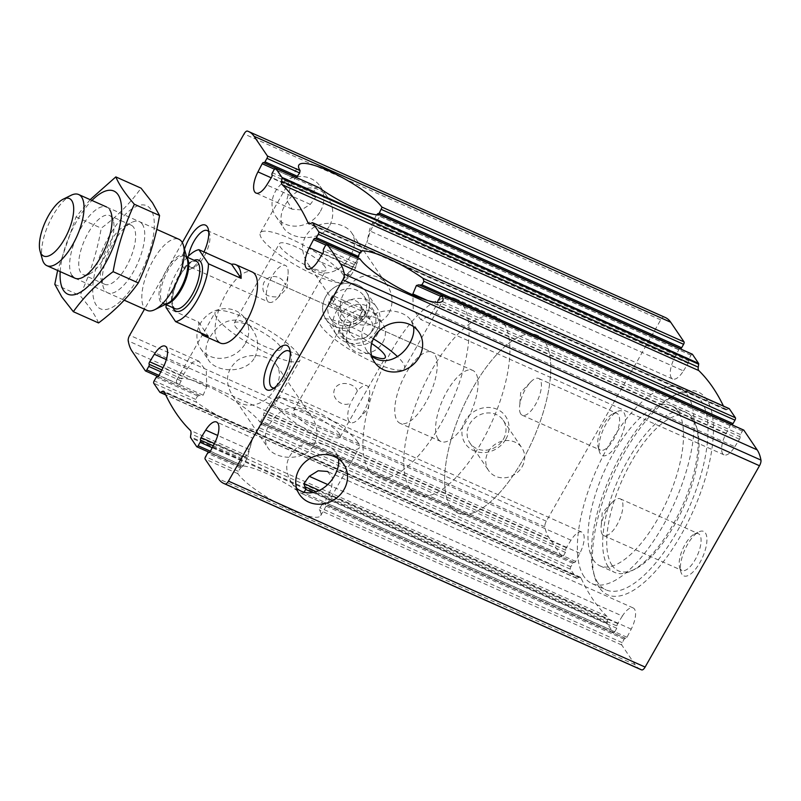<?xml version="1.0" encoding="UTF-8"?>
<svg xmlns="http://www.w3.org/2000/svg" width="801" height="801" viewBox="0 0 801 801"><rect width="100%" height="100%" fill="white"/><g stroke="black" fill="none" stroke-linecap="round" stroke-linejoin="round"><path stroke-width="0.6" stroke-dasharray="4 3" d="M389.136 312.79C393.571 303.359 392.951 294.227 387.253 285.396C378.703 271.929 360.72 272.71 350.678 284.185C340.325 295.509 337.732 305.932 342.898 315.444C350.688 327.999 380.105 329.501 389.136 312.79M350.488 255.729C341.867 273.061 318.578 280.46 307.424 263.068C299.584 249.702 301.296 238.077 312.56 228.195C324.775 219.704 345.441 222.958 351.789 233.021C355.834 239.429 355.394 246.998 350.488 255.729M371.694 356.034L366.698 350.588C358.858 337.221 360.57 325.596 371.844 315.704C384.049 307.224 404.715 310.478 411.063 320.54L413.546 326.668M314.022 445.006C318.468 435.574 317.837 426.442 312.15 417.611C303.589 404.145 285.607 404.926 275.564 416.4C265.211 427.724 262.628 438.147 267.784 447.659C275.584 460.215 305.001 461.716 314.022 445.006M275.374 387.944C266.763 405.286 243.474 412.675 232.32 395.283C224.47 381.917 226.182 370.292 237.456 360.41C249.662 351.919 270.327 355.173 276.675 365.246C280.72 371.644 280.29 379.213 275.374 387.944M296.58 488.25L291.594 482.803C283.754 469.436 285.466 457.812 296.73 447.929C308.936 439.439 329.611 442.693 335.949 452.765L338.443 458.883M640.54 669.446A73.051 28.896 -65.9 0 1 635.103 664.72L621.766 645.025A1.952 0.771 -65.9 0 1 622.207 642.642L624.179 639.168A1.752 0.691 -65.9 0 1 625.341 638.227A1.752 0.691 -65.9 0 1 625.471 638.337A1.952 0.771 -65.9 0 0 625.621 638.467A1.952 0.771 -65.9 0 0 626.993 637.266L631.218 629.115A17.532 6.939 -65.9 0 0 633.16 607.939A17.532 6.939 -65.9 0 0 622.367 616.049L327.669 484.525M327.389 471.439L332.575 477.807L331.574 488.099L324.655 502.337L323.334 503.559L625.621 638.467M241.662 467.103L243.083 465.932L247.279 457.772L252.715 438.117L249.241 449.521L245.256 457.331L243.224 459.193L213.206 445.797M731.083 424.42A1.952 0.771 -65.9 0 0 730.192 425.531L725.966 433.681A17.532 6.939 -65.9 0 0 724.024 454.858A17.532 6.939 -65.9 0 0 734.817 446.748L432.52 311.829L429.006 316.585L420.605 319.379L413.266 309.556L412.855 293.937M315.073 238.508L357.767 257.562L357.747 259.314L352.84 267.154L341.426 281.962L341.256 283.965L350.878 275.404L355.574 267.904L356.055 265.351L323.374 250.763M665.271 317.496A73.051 28.896 -65.9 0 0 664.059 317.036A5.217 2.063 -65.9 0 0 660.695 319.879L546.322 521.201A5.217 2.063 -65.9 0 0 544.86 526.858A73.051 28.896 -65.9 0 0 548.655 537.081L561.992 556.775A1.952 0.771 -65.9 0 0 562.142 556.905A1.952 0.771 -65.9 0 0 563.423 555.854L565.396 552.38A1.752 0.691 -65.9 0 0 565.796 550.237A1.952 0.771 -65.9 0 1 566.327 547.704L570.993 540.194A17.532 6.939 -65.9 0 1 581.786 532.084A17.532 6.939 -65.9 0 1 579.844 553.271L575.619 561.411A1.952 0.771 -65.9 0 1 574.247 562.622A1.952 0.771 -65.9 0 1 574.097 562.492A1.752 0.691 -65.9 0 0 573.967 562.372A1.752 0.691 -65.9 0 0 572.805 563.323L570.833 566.788A1.952 0.771 -65.9 0 0 570.392 569.171L576.51 578.212A1.952 0.771 -65.9 0 0 576.65 578.332A1.952 0.771 -65.9 0 0 577.05 578.292L578.833 577.371A7.309 2.894 -65.9 0 1 580.304 577.211A7.309 2.894 -65.9 0 1 581.005 577.972A535.729 211.905 -65.9 0 0 606.998 616.349A7.309 2.894 -65.9 0 1 607.558 619.794L607.148 622.737A1.952 0.771 -65.9 0 0 607.248 623.589L613.366 632.63A1.952 0.771 -65.9 0 0 613.506 632.75A1.952 0.771 -65.9 0 0 614.798 631.699L303.729 492.875L300.936 493.186A48.701 10.673 29.6 0 0 239.559 465.802L209.461 452.425M613.506 632.75L300.936 493.186L613.366 632.63M196.726 446.678L239.559 465.802L239.629 464.27L243.224 459.193M303.729 492.875L304.12 492.174M614.798 631.699L616.77 628.234A1.752 0.691 -65.9 0 0 617.17 626.082L316.225 491.774M622.367 616.049L617.701 623.558A1.952 0.771 -65.9 0 0 617.17 626.082M241.371 466.873L238.247 471.288L237.807 473.661A48.701 10.673 29.6 0 0 282.443 505.801A48.701 10.673 29.6 0 0 320.74 515.584A48.701 10.673 29.6 0 0 319.489 510.117L319.929 507.734L322.903 503.318M621.766 645.025L319.489 510.117L319.379 509.516M743.478 430.017A1.952 0.771 -65.9 0 0 742.387 431.088L740.414 434.563A1.752 0.691 -65.9 0 0 740.014 436.705L437.736 301.807L437.146 304.31L432.52 311.829M359.859 258.813L358.427 259.734L325.737 245.146M356.055 265.351L358.427 259.734M734.817 446.748L739.483 439.238A1.952 0.771 -65.9 0 0 740.014 436.705M419.424 285.076L731.713 424.45A1.952 0.771 -65.9 0 0 731.563 424.33A1.952 0.771 -65.9 0 0 731.293 424.32M349.006 421.236A20.135 7.96 114.1 0 1 350.548 403.023C342.728 408.009 329.932 398.037 334.938 388.345C340.385 379.394 356.195 384.3 357.296 391.158A20.135 7.96 114.1 0 1 366.918 385.772A20.135 7.96 114.1 0 1 368.41 387.073A20.135 7.96 114.1 0 1 369.601 394.332A20.135 7.96 114.1 0 1 358.668 418.823A20.135 7.96 114.1 0 1 350.508 422.538A20.135 7.96 114.1 0 1 349.006 421.236M290.222 352.15A20.135 7.96 114.1 0 1 291.083 354.082A20.135 7.96 114.1 0 1 287.819 372.525A20.135 7.96 114.1 0 1 276.275 387.263A20.135 7.96 114.1 0 1 274.262 387.914M357.296 391.158L350.548 403.023M565.796 550.237L263.519 415.329L263.99 412.775L272.3 400.57L278.317 396.715L278.147 398.718L266.733 413.526L261.827 421.376L261.737 424.49L257.962 429.736A48.701 10.673 29.6 0 1 196.585 402.342L153.742 383.228M157.877 376.68L200.15 395.604L203.164 395.193L206.718 386.743L206.298 371.103L198.968 361.301L192.901 362.032L187.054 368.85L182.428 376.37L181.837 378.873L161.832 369.952M679.709 348.575A1.952 0.771 -65.9 0 0 678.817 349.677L674.592 357.827A17.532 6.939 -65.9 0 0 672.65 379.003A17.532 6.939 -65.9 0 0 683.443 370.903L370.332 231.159L366.848 242.563L369.732 229.066L376.49 214.748M263.549 162.533L296.38 177.241L294.918 178.353L290.653 186.483L286.648 200.29L292.185 209.241L301.406 209.912L310.317 204.375L315.654 197.166L314.693 193.972L272 174.918M692.104 354.172A1.952 0.771 -65.9 0 0 691.013 355.243L689.04 358.718A1.752 0.691 -65.9 0 0 688.64 360.861L376.35 221.487L379.944 216.42L380.014 214.888M318.638 187.494L315.844 187.804L274.363 169.301M314.693 193.972L313.872 191.279L315.844 187.804M683.443 370.903L688.109 363.394A1.952 0.771 -65.9 0 0 688.64 360.861M376.35 221.487L374.317 223.349L370.332 231.159M378.062 213.697L680.339 348.605A1.952 0.771 -65.9 0 0 680.189 348.475A1.952 0.771 -65.9 0 0 679.919 348.475M157.597 376.67L200.64 395.884L197.637 395.884L195.664 399.359L196.585 402.342M573.967 562.372L261.607 423.088L574.247 562.622M563.423 555.854L261.146 420.946L263.629 415.799M261.146 420.946L259.714 421.867A48.701 10.673 29.6 0 0 215.079 389.737A48.701 10.673 29.6 0 0 176.771 379.954A48.701 10.673 29.6 0 0 178.032 385.421L179.464 384.49L181.837 378.873M260.105 421.997L561.992 556.775M145.351 370.833L158.087 376.58M267.504 300.896A20.135 7.96 114.1 0 1 270.968 278.388A20.135 7.96 114.1 0 1 285.406 265.431A20.135 7.96 114.1 0 1 286.908 266.733A20.135 7.96 114.1 0 1 288.09 273.992A20.135 7.96 114.1 0 1 285.356 284.956C282.162 275.043 268.605 273.261 263.689 282.993C260.836 292.976 265.812 297.592 278.618 296.821A20.135 7.96 114.1 0 1 277.166 298.483A20.135 7.96 114.1 0 1 268.996 302.207A20.135 7.96 114.1 0 1 267.504 300.896M208.721 231.809A20.135 7.96 114.1 0 1 209.582 233.742A20.135 7.96 114.1 0 1 206.318 252.185A20.135 7.96 114.1 0 1 194.773 266.923A20.135 7.96 114.1 0 1 190.838 267.324A20.135 7.96 114.1 0 1 189.346 266.022A20.135 7.96 114.1 0 1 188.505 256.07M278.618 296.821L285.356 284.956M329.852 225.271C334.297 215.839 333.677 206.708 327.979 197.877C319.419 184.41 301.446 185.191 291.394 196.666C281.051 207.99 278.458 218.413 283.624 227.925C291.414 240.48 320.831 241.982 329.852 225.271M320.41 211.324A26.783 23.89 145.9 0 0 320.12 186.283A26.783 23.89 145.9 0 0 284.545 181.517A26.783 23.89 145.9 0 0 275.764 216.32A26.783 23.89 145.9 0 0 320.41 211.324M254.748 357.486C259.184 348.055 258.563 338.923 252.866 330.092C244.315 316.625 226.333 317.406 216.29 328.881C205.937 340.205 203.344 350.628 208.51 360.14C216.3 372.695 245.717 374.197 254.748 357.486M245.296 343.549A26.783 23.89 145.9 0 0 245.016 318.498A26.783 23.89 145.9 0 0 209.431 313.732A26.783 23.89 145.9 0 0 200.65 348.535A26.783 23.89 145.9 0 0 245.296 343.549M681.921 574.297A24.35 9.632 114.1 0 1 680.91 572.024A24.35 9.632 114.1 0 1 684.865 549.716A24.35 9.632 114.1 0 1 698.822 531.884A24.35 9.632 114.1 0 1 703.418 555.283A24.35 9.632 114.1 0 1 681.921 574.297M600.42 453.967A24.35 9.632 114.1 0 1 599.408 451.684A24.35 9.632 114.1 0 1 603.353 429.376A24.35 9.632 114.1 0 1 617.321 411.544A24.35 9.632 114.1 0 1 621.916 434.943A24.35 9.632 114.1 0 1 600.42 453.967M599.388 587.674A111.039 43.925 114.1 0 1 594.793 577.281A111.039 43.925 114.1 0 1 612.795 475.574A111.039 43.925 114.1 0 1 676.475 394.242A111.039 43.925 114.1 0 1 697.421 500.935A111.039 43.925 114.1 0 1 599.388 587.674M728.97 408.59A1.952 0.771 -65.9 0 0 728.76 408.66L726.978 409.571A7.309 2.894 -65.9 0 1 725.506 409.732A7.309 2.894 -65.9 0 1 724.805 408.971A535.729 211.905 -65.9 0 0 723.453 406.067M204.005 251.945A24.35 9.632 114.1 0 1 190.338 269.116A24.35 9.632 114.1 0 1 183.769 268.015A24.35 9.632 114.1 0 1 184.48 249.211M217.482 340.585A38.959 15.409 114.1 0 1 224.2 297.021A38.959 15.409 114.1 0 1 252.135 271.95L431.869 352.16A38.959 15.409 114.1 0 1 430.067 394.022A38.959 15.409 114.1 0 1 400.11 423.318A38.959 15.409 114.1 0 1 397.216 420.795A38.959 15.409 114.1 0 1 403.924 377.231A38.959 15.409 114.1 0 1 431.869 352.16M182.308 242.613L144.47 309.226M505.902 439.128A24.35 21.717 145.9 0 0 485.426 407.569A24.35 21.717 145.9 0 0 465.101 443.353A24.35 21.717 145.9 0 0 505.902 439.128M366.588 314.803A24.35 21.717 145.9 0 0 346.122 283.244A24.35 21.717 145.9 0 0 325.797 319.028A24.35 21.717 145.9 0 0 366.588 314.803A24.35 21.717 145.9 0 0 366.327 292.035A24.35 21.717 145.9 0 0 333.987 287.709A24.35 21.717 145.9 0 0 326.007 319.349A24.35 21.717 145.9 0 0 366.588 314.803M369.051 470.377A97.402 38.528 114.1 0 1 385.832 361.461A97.402 38.528 114.1 0 1 455.689 298.793A97.402 38.528 114.1 0 1 451.173 403.444A97.402 38.528 114.1 0 1 376.29 476.685A97.402 38.528 114.1 0 1 369.051 470.377M450.743 506.833A97.402 38.528 114.1 0 1 467.524 397.927A97.402 38.528 114.1 0 1 537.381 335.249A97.402 38.528 114.1 0 1 532.865 439.899A97.402 38.528 114.1 0 1 457.992 513.151A97.402 38.528 114.1 0 1 450.743 506.833A97.402 38.528 114.1 0 1 467.524 397.927A97.402 38.528 114.1 0 1 537.381 335.249A97.402 38.528 114.1 0 1 532.865 439.899A97.402 38.528 114.1 0 1 457.992 513.151A97.402 38.528 114.1 0 1 450.743 506.833M584.109 576.72A107.144 42.383 114.1 0 1 602.572 456.91A107.144 42.383 114.1 0 1 679.418 387.974A107.144 42.383 114.1 0 1 674.452 503.088A107.144 42.383 114.1 0 1 592.079 583.659A107.144 42.383 114.1 0 1 584.109 576.72M597.997 582.918A107.144 42.383 114.1 0 1 593.561 572.885A107.144 42.383 114.1 0 1 610.933 474.743A107.144 42.383 114.1 0 1 672.379 396.275A107.144 42.383 114.1 0 1 693.306 394.172A107.144 42.383 114.1 0 1 688.339 509.286A107.144 42.383 114.1 0 1 605.967 589.856A107.144 42.383 114.1 0 1 597.997 582.918M593.501 560.189A87.669 34.673 114.1 0 1 608.61 462.167A87.669 34.673 114.1 0 1 671.478 405.767A87.669 34.673 114.1 0 1 667.413 499.944A87.669 34.673 114.1 0 1 600.019 565.866A87.669 34.673 114.1 0 1 593.501 560.189M608.209 566.748A87.669 34.673 114.1 0 1 623.308 468.735A87.669 34.673 114.1 0 1 686.187 412.325A87.669 34.673 114.1 0 1 696.339 426.212A87.669 34.673 114.1 0 1 682.122 506.512A87.669 34.673 114.1 0 1 631.849 570.712A87.669 34.673 114.1 0 1 614.727 572.435A87.669 34.673 114.1 0 1 608.209 566.748M612.064 565.366A84.746 33.522 114.1 0 1 635.694 454.578A84.746 33.522 114.1 0 1 697.26 429.516A84.746 33.522 114.1 0 1 683.513 507.133A84.746 33.522 114.1 0 1 634.923 569.201A84.746 33.522 114.1 0 1 612.064 565.366M364.125 314.803A20.135 17.962 145.9 0 0 363.904 295.98A20.135 17.962 145.9 0 0 337.171 292.405A20.135 17.962 145.9 0 0 330.573 318.558A20.135 17.962 145.9 0 0 364.125 314.803M382.818 342.397A20.135 17.962 145.9 0 0 382.598 323.574A20.135 17.962 145.9 0 0 349.046 327.329A20.135 17.962 145.9 0 0 349.256 346.152A20.135 17.962 145.9 0 0 382.818 342.397M503.428 439.128A20.135 17.962 145.9 0 0 503.218 420.305A20.135 17.962 145.9 0 0 476.475 416.73A20.135 17.962 145.9 0 0 469.877 442.883A20.135 17.962 145.9 0 0 503.428 439.128M522.122 466.723A20.135 17.962 145.9 0 0 521.902 447.899A20.135 17.962 145.9 0 0 488.35 451.654A20.135 17.962 145.9 0 0 488.57 470.477A20.135 17.962 145.9 0 0 522.122 466.723M520.75 413.927A20.135 7.96 114.1 0 1 519.569 406.668A20.135 7.96 114.1 0 1 530.502 382.177A20.135 7.96 114.1 0 1 538.662 378.462A20.135 7.96 114.1 0 1 537.731 400.089A20.135 7.96 114.1 0 1 522.252 415.228A20.135 7.96 114.1 0 1 520.75 413.927M598.908 448.81A20.135 7.96 114.1 0 1 598.077 446.918A20.135 7.96 114.1 0 1 601.341 428.475A20.135 7.96 114.1 0 1 612.885 413.737A20.135 7.96 114.1 0 1 616.82 413.336A20.135 7.96 114.1 0 1 615.889 434.973A20.135 7.96 114.1 0 1 600.41 450.112A20.135 7.96 114.1 0 1 598.908 448.81M602.262 534.267A20.135 7.96 114.1 0 1 601.07 527.008A20.135 7.96 114.1 0 1 612.004 502.517A20.135 7.96 114.1 0 1 620.164 498.793A20.135 7.96 114.1 0 1 619.233 520.43A20.135 7.96 114.1 0 1 603.754 535.569A20.135 7.96 114.1 0 1 602.262 534.267M680.419 569.141A20.135 7.96 114.1 0 1 679.578 567.258A20.135 7.96 114.1 0 1 682.852 548.815A20.135 7.96 114.1 0 1 694.397 534.077A20.135 7.96 114.1 0 1 698.322 533.676A20.135 7.96 114.1 0 1 697.391 555.313A20.135 7.96 114.1 0 1 681.911 570.452A20.135 7.96 114.1 0 1 680.419 569.141M298.463 354.473A48.701 10.673 29.6 0 0 253.997 322.182A48.701 10.673 29.6 0 0 215.269 312.19A48.701 10.673 29.6 0 0 252.345 345.521A48.701 10.673 29.6 0 0 299.964 360.3A48.701 10.673 29.6 0 0 298.463 354.473M280.08 346.272A26.783 5.867 29.6 0 0 255.629 328.51A26.783 5.867 29.6 0 0 234.323 323.013A26.783 5.867 29.6 0 0 254.718 341.346A26.783 5.867 29.6 0 0 280.901 349.476A26.783 5.867 29.6 0 0 280.08 346.272M325.146 266.943A26.783 5.867 29.6 0 0 300.695 249.181A26.783 5.867 29.6 0 0 279.389 243.684A26.783 5.867 29.6 0 0 299.784 262.017A26.783 5.867 29.6 0 0 325.967 270.147A26.783 5.867 29.6 0 0 325.146 266.943M343.529 275.144A48.701 10.673 29.6 0 0 299.063 242.853A48.701 10.673 29.6 0 0 260.335 232.861A48.701 10.673 29.6 0 0 297.411 266.192A48.701 10.673 29.6 0 0 345.031 280.971A48.701 10.673 29.6 0 0 343.529 275.144M357.737 441.992A48.701 10.673 29.6 0 0 313.271 409.701A48.701 10.673 29.6 0 0 274.543 399.709A48.701 10.673 29.6 0 0 311.619 433.041A48.701 10.673 29.6 0 0 359.238 447.819A48.701 10.673 29.6 0 0 357.737 441.992M339.354 433.792A26.783 5.867 29.6 0 0 314.903 416.029A26.783 5.867 29.6 0 0 293.597 410.533A26.783 5.867 29.6 0 0 313.992 428.865A26.783 5.867 29.6 0 0 340.185 436.996A26.783 5.867 29.6 0 0 339.354 433.792M371.654 343.499A26.783 5.867 29.6 0 0 338.663 331.203A26.783 5.867 29.6 0 0 348.024 342.397A26.783 5.867 29.6 0 0 371.594 355.674M373.406 338.803A48.701 10.673 29.6 0 0 319.609 320.38A48.701 10.673 29.6 0 0 356.685 353.712A48.701 10.673 29.6 0 0 404.305 368.49A48.701 10.673 29.6 0 0 402.803 362.663A48.701 10.673 29.6 0 0 397.456 356.585M363.564 309.316L332.525 295.459L334.998 299.103L366.037 312.961L363.564 309.316L359.809 315.924L328.77 302.067L331.244 305.712L362.282 319.569L359.809 315.924M332.525 295.459L328.77 302.067M376.961 330.112A24.35 21.717 145.9 0 0 376.7 307.344A24.35 21.717 145.9 0 0 344.35 303.008A24.35 21.717 145.9 0 0 336.37 334.648A24.35 21.717 145.9 0 0 376.961 330.112M373.416 329.301A19.234 17.161 145.9 0 0 373.206 311.309A19.234 17.161 145.9 0 0 347.664 307.894A19.234 17.161 145.9 0 0 341.356 332.886A19.234 17.161 145.9 0 0 373.416 329.301M377.121 334.768A19.234 17.161 145.9 0 0 376.921 316.785A19.234 17.161 145.9 0 0 351.369 313.361A19.234 17.161 145.9 0 0 345.061 338.362A19.234 17.161 145.9 0 0 377.121 334.768M371.203 332.125A12.175 10.864 145.9 0 0 371.073 320.74A12.175 10.864 145.9 0 0 354.893 318.578A12.175 10.864 145.9 0 0 350.908 334.397A12.175 10.864 145.9 0 0 371.203 332.125M360.09 315.724A12.175 10.864 145.9 0 0 359.949 304.33A12.175 10.864 145.9 0 0 343.779 302.167A12.175 10.864 145.9 0 0 339.794 317.987A12.175 10.864 145.9 0 0 360.09 315.724M334.998 299.103L331.244 305.712M366.037 312.961L362.282 319.569M166.167 304.69A38.959 15.409 114.1 0 1 187.344 257.251M438.057 439.028A38.959 15.409 114.1 0 1 444.775 395.464A38.959 15.409 114.1 0 1 472.72 370.392A38.959 15.409 114.1 0 1 470.908 412.255A38.959 15.409 114.1 0 1 440.961 441.551A38.959 15.409 114.1 0 1 438.057 439.028M166.027 307.514L198.708 322.092A38.959 15.409 -65.9 0 0 200.911 332.936M409.892 488.61A97.402 38.528 114.1 0 1 426.673 379.694A97.402 38.528 114.1 0 1 496.53 317.016A97.402 38.528 114.1 0 1 492.024 421.666A97.402 38.528 114.1 0 1 417.141 494.918A97.402 38.528 114.1 0 1 409.892 488.61M42.403 259.514A38.959 15.409 114.1 0 1 48.721 223.829A38.959 15.409 114.1 0 1 71.069 195.294M147.164 310.428A38.959 15.409 114.1 0 1 144.26 307.904A38.959 15.409 114.1 0 1 150.978 264.34A38.959 15.409 114.1 0 1 178.913 239.269M198.708 322.092L208.27 336.22M72.07 275.684A38.959 15.409 114.1 0 1 80.961 228.045A38.959 15.409 114.1 0 1 109.617 209.572M60.185 271.609A56.491 22.348 114.1 0 1 91.945 200.45M90.153 199.649L76.035 216.921L57.622 270.468M98.543 322.943C95.339 315.234 89.161 306.102 80.01 295.579C89.982 274.403 97.071 251.935 101.246 228.175C117.407 216.13 130.673 202.783 141.036 188.145M150.748 209.281A56.491 22.348 -65.9 0 0 97.502 262.858A56.491 22.348 -65.9 0 0 122.313 299.494A56.491 22.348 -65.9 0 0 150.748 209.281M142.298 224.16A38.959 15.409 -65.9 0 0 131.795 222.398A38.959 15.409 -65.9 0 0 109.447 250.933A38.959 15.409 -65.9 0 0 103.129 286.618A38.959 15.409 -65.9 0 0 131.434 275.093A38.959 15.409 -65.9 0 0 142.298 224.16M133.597 227.284A32.37 12.806 -65.9 0 0 131.184 225.181A32.37 12.806 -65.9 0 0 124.866 225.822A32.37 12.806 -65.9 0 0 106.303 249.532A32.37 12.806 -65.9 0 0 101.056 279.179A32.37 12.806 -65.9 0 0 104.801 284.305A32.37 12.806 -65.9 0 0 128.02 263.479A32.37 12.806 -65.9 0 0 133.597 227.284M111.97 217.632A32.37 12.806 -65.9 0 0 109.567 215.529A32.37 12.806 -65.9 0 0 84.676 239.879A32.37 12.806 -65.9 0 0 83.174 274.653A32.37 12.806 -65.9 0 0 89.502 274.022A32.37 12.806 -65.9 0 0 108.065 250.312A32.37 12.806 -65.9 0 0 113.311 220.665A32.37 12.806 -65.9 0 0 111.97 217.632M76.035 216.921L101.246 228.175M54.798 284.325L80.01 295.579M631.218 629.115L328.921 494.207M249.241 449.521L217.692 435.444M247.279 457.772L214.578 443.173M725.966 433.681L427.654 300.545M350.878 275.404L318.177 260.806M352.84 267.154L322.613 253.667M239.629 464.27L210.393 451.223M616.77 628.234L312.881 492.605M241.602 460.795L212.225 447.689M617.701 623.558L319.449 490.442M245.256 457.331L214.378 443.554M243.083 465.932L210.343 451.323M625.471 638.337L323.193 503.439M626.993 637.266L324.655 502.337M241.512 466.983L209.161 452.545M624.179 639.168L321.902 504.27M240.22 467.814L207.539 453.226M238.247 471.288L205.567 456.7M622.207 642.642L319.929 507.734M237.807 473.661L205.116 459.083M742.387 431.088L440.109 296.19M356.455 263.209L323.764 248.62M740.414 434.563L438.137 299.654M739.483 439.238L437.146 304.31M355.574 267.904L322.833 253.296M730.192 425.531L440.16 296.09M357.747 259.314L325.797 245.056M579.844 553.271L266.733 413.526M570.993 540.194L268.685 405.286M187.054 368.85L166.318 359.589M206.718 386.743L163.204 367.319M674.592 357.827L372.295 222.908M310.317 204.375L266.803 184.951M290.653 186.483L271.239 177.812M691.013 355.243L379.944 216.42M313.872 191.279L272.4 172.766M689.04 358.718L377.972 219.885M688.109 363.394L374.317 223.349M315.654 197.166L271.459 177.442M678.817 349.677L376.62 214.818M294.918 178.353L274.423 169.201M296.38 177.241L263.699 162.663M570.392 569.171L257.962 429.736M570.833 566.788L259.764 427.964M195.664 399.359L154.192 380.845M197.637 395.884L156.165 377.371M572.805 563.323L261.737 424.49M574.097 562.492L261.807 423.118M200.15 395.604L157.787 376.7M575.619 561.411L261.827 421.376M203.164 395.193L158.968 375.469M566.327 547.704L263.99 412.775M182.428 376.37L163.004 367.699M565.396 552.38L263.118 417.481M181.437 381.026L160.861 371.834M179.464 384.49L159.019 375.369M576.51 578.212L159.86 392.26M548.655 537.081L132.015 351.138M635.103 664.72L218.453 478.768M607.248 623.589L190.608 437.646M546.322 521.201L129.682 335.259M660.695 319.879L244.045 133.927M664.059 317.036L247.409 131.084M544.86 526.858L128.22 340.906M577.05 578.292L165.587 394.653M578.833 577.371L164.575 392.5M581.005 577.972L164.365 392.029M606.998 616.349L190.358 430.407M607.558 619.794L190.918 433.852M607.148 622.737L190.508 436.795M724.805 408.971L309.907 223.809M726.978 409.571L310.337 223.629M728.76 408.66L312.12 222.708M172.956 307.724A27.925 11.044 114.1 0 1 177.161 281.151A27.925 11.044 114.1 0 1 194.132 260.285M166.047 304.09A25.972 10.273 114.1 0 1 164.025 303.729L167.82 303.219A26.543 10.503 114.1 0 1 160.661 302.017A26.543 10.503 114.1 0 1 168.06 267.314A26.543 10.503 114.1 0 1 187.344 259.464L185.191 256.29A25.972 10.273 114.1 0 1 186.813 257.552M165.467 304.38L164.025 303.729A25.972 10.273 114.1 0 1 162.092 302.047A25.972 10.273 114.1 0 1 166.568 273.001A25.972 10.273 114.1 0 1 185.191 256.29L186.643 256.941M173.096 306.963A25.972 10.273 114.1 0 1 177.572 277.917A25.972 10.273 114.1 0 1 196.195 261.206L193.111 261.396C192.11 261.657 187.624 263.639 181.026 274.052C173.587 286.858 171.825 298.342 172.385 302.347L173.767 307.514L175.029 308.645A25.972 10.273 114.1 0 1 173.096 306.963M307.424 263.068L342.898 315.444M351.779 233.021L387.253 285.396M366.708 350.588L374.558 362.182M411.063 320.54L418.913 332.145M232.32 395.283L267.784 447.659M276.675 365.246L312.15 417.611M291.594 482.803L299.454 494.407M335.949 452.765L343.809 464.36M633.16 607.939L328.04 471.769M274.543 399.709L252.726 438.127L216.52 421.997M724.024 454.858L420.575 319.429M341.226 284.015L307.384 268.916M241.662 467.113L208.971 452.525M625.341 638.227L323.063 503.318M241.381 466.863L209.251 452.525M731.563 424.33L418.933 284.796M357.967 257.592L314.923 238.378M272.35 387.664L350.508 422.538M288.76 350.888L366.918 385.772M358.668 418.823L368.46 408.51L369.601 394.332M581.786 532.084L278.347 396.665M198.988 361.251L165.146 346.142M672.65 379.003L366.868 242.533L345.031 280.971M292.195 209.211L256.01 193.061M680.189 348.475L377.912 213.567M562.142 556.905L259.854 421.997M190.838 267.324L268.996 302.207M207.249 230.548L285.406 265.431M277.166 298.483L286.948 288.17L288.09 273.992M275.764 216.32L283.624 227.925M320.12 186.283L327.979 197.877M200.65 348.535L208.51 360.14M245.016 318.498L252.866 330.092M576.65 578.332L165.717 394.933M580.304 577.211L163.654 391.268M725.506 409.732L308.866 223.789M440.961 441.551L400.11 423.318M376.29 476.685L417.141 494.918M455.689 298.793L496.53 317.016M592.079 583.659L605.967 589.856M679.418 387.974L693.306 394.172M600.019 565.866L614.727 572.435M671.478 405.767L686.187 412.325M697.26 429.516L696.339 426.212M634.923 569.201L631.849 570.712M593.561 572.885L594.793 577.281M672.379 396.275L676.475 394.242M330.573 318.558L349.256 346.152M363.904 295.98L382.598 323.574M469.877 442.883L488.57 470.477M503.218 420.305L521.902 447.899M530.502 382.177L520.71 392.49L519.569 406.668M522.252 415.228L600.41 450.112M538.662 378.462L616.82 413.336M598.077 446.918L599.408 451.684M612.885 413.737L617.321 411.544M612.004 502.517L602.212 512.83L601.07 527.008M603.754 535.569L681.911 570.452M620.164 498.793L698.322 533.676M679.578 567.258L680.91 572.024M694.397 534.077L698.822 531.884M209.582 233.742L208.25 228.976M194.773 266.923L190.338 269.116M291.083 354.082L289.762 349.316M276.275 387.263L271.849 389.456M278.137 398.718L299.964 360.3M176.771 379.954L215.269 312.19M280.901 349.476L325.967 270.147M234.323 323.013L279.389 243.684M260.335 232.861L298.823 165.096M320.74 515.584L359.238 447.819M340.185 436.996L385.251 357.667M293.597 410.533L338.663 331.203M404.305 368.49L442.803 300.725M319.609 320.38L341.436 281.972M326.007 319.349L336.37 334.648M366.327 292.035L376.7 307.344M341.356 332.886L345.061 338.362M373.206 311.309L376.921 316.785M339.794 317.987L350.908 334.397M359.949 304.33L371.073 320.74M252.135 271.95L472.72 370.392M74.964 278.207L124.215 300.185M106.723 207.048L156.746 229.376M101.056 279.179L103.129 286.618M124.866 225.822L131.795 222.398M131.184 225.181L109.567 215.529M104.801 284.305L83.174 274.653M113.311 220.665L111.239 213.226M89.502 274.022L82.573 277.446"/><path stroke-width="1.2" d="M419.203 357.196A26.783 23.89 145.9 0 0 418.913 332.145A26.783 23.89 145.9 0 0 383.339 327.379A26.783 23.89 145.9 0 0 374.558 362.182A26.783 23.89 145.9 0 0 419.203 357.196M413.546 326.668C414.387 331.744 413.126 337.271 409.762 343.249C402.012 357.677 384.37 366.618 371.694 356.034M344.1 489.411A26.783 23.89 145.9 0 0 343.809 464.36A26.783 23.89 145.9 0 0 308.235 459.604A26.783 23.89 145.9 0 0 299.454 494.407A26.783 23.89 145.9 0 0 344.1 489.411M338.443 458.883C339.274 463.969 338.012 469.496 334.648 475.464C326.898 489.892 309.256 498.833 296.58 488.25M316.225 491.774L304.881 486.718L303.919 483.514L309.256 476.305L318.177 470.768L327.389 471.439M209.161 452.545L208.831 452.395A1.952 0.771 -65.9 0 0 208.971 452.525A1.952 0.771 -65.9 0 0 210.343 451.323L214.578 443.173A17.532 6.939 -65.9 0 0 216.52 421.997A17.532 6.939 -65.9 0 0 205.717 430.097L201.061 437.606A1.952 0.771 -65.9 0 0 200.53 440.139A1.752 0.691 -65.9 0 1 200.13 442.282L198.157 445.756A1.952 0.771 -65.9 0 1 196.866 446.808A1.952 0.771 -65.9 0 1 196.726 446.678L190.608 437.646A1.952 0.771 -65.9 0 1 190.508 436.795L190.918 433.852A7.309 2.894 -65.9 0 0 190.358 430.407A535.729 211.905 -65.9 0 1 164.365 392.029A7.309 2.894 -65.9 0 0 163.654 391.268A7.309 2.894 -65.9 0 0 162.182 391.429L160.4 392.34A1.952 0.771 -65.9 0 1 160.01 392.39A1.952 0.771 -65.9 0 1 159.86 392.26L153.742 383.228A1.952 0.771 -65.9 0 1 154.192 380.845L156.165 377.371A1.752 0.691 -65.9 0 1 157.326 376.43A1.752 0.691 -65.9 0 1 157.457 376.55A1.952 0.771 -65.9 0 0 157.597 376.67A1.952 0.771 -65.9 0 0 158.968 375.469L163.204 367.319A17.532 6.939 -65.9 0 0 165.146 346.142A17.532 6.939 -65.9 0 0 154.343 354.252L149.687 361.762A1.952 0.771 -65.9 0 0 149.156 364.295A1.752 0.691 -65.9 0 1 148.756 366.437L146.783 369.912A1.952 0.771 -65.9 0 1 145.492 370.953A1.952 0.771 -65.9 0 1 145.351 370.833L132.015 351.138A73.051 28.896 -65.9 0 1 128.22 340.906A5.217 2.063 -65.9 0 1 129.682 335.259L144.47 309.226M322.613 253.667L309.316 247.729A17.532 6.939 -65.9 0 0 307.384 268.916A17.532 6.939 -65.9 0 0 318.177 260.806L322.833 253.296A1.952 0.771 -65.9 0 0 323.374 250.763A1.752 0.691 -65.9 0 1 323.764 248.62L325.737 245.146A1.952 0.771 -65.9 0 1 327.028 244.095A1.952 0.771 -65.9 0 1 327.168 244.225L340.515 263.919A73.051 28.896 -65.9 0 1 344.31 274.142A5.217 2.063 -65.9 0 1 342.838 279.799L228.475 481.121A5.217 2.063 -65.9 0 1 225.111 483.964A73.051 28.896 -65.9 0 1 223.89 483.504A73.051 28.896 -65.9 0 1 218.453 478.768L205.116 459.083A1.952 0.771 -65.9 0 1 205.567 456.7L207.539 453.226A1.752 0.691 -65.9 0 1 208.691 452.285A1.752 0.691 -65.9 0 1 208.831 452.395M304.12 492.174L305.702 489.401L304.881 486.718M437.636 301.346L441.161 295.148M223.89 483.504L640.54 669.446A73.051 28.896 -65.9 0 0 641.751 669.916A5.217 2.063 -65.9 0 0 645.115 667.073L759.488 465.741A5.217 2.063 -65.9 0 0 760.95 460.094A73.051 28.896 -65.9 0 0 757.155 449.862L743.819 430.167A1.952 0.771 -65.9 0 0 743.668 430.047A1.952 0.771 -65.9 0 0 743.478 430.017M743.819 430.167L441.541 295.269A48.701 10.673 29.6 0 1 442.803 300.725A48.701 10.673 29.6 0 1 404.495 290.953A48.701 10.673 29.6 0 1 359.859 258.813L327.028 244.095M427.654 300.545L412.855 293.937L416.41 285.486L418.923 284.806M357.967 257.602L315.204 238.628A1.752 0.691 -65.9 0 1 315.073 238.508A1.952 0.771 -65.9 0 0 314.923 238.378A1.952 0.771 -65.9 0 0 313.551 239.589L309.316 247.729M733.005 423.629L421.937 284.796L419.424 285.076L731.844 424.57A1.752 0.691 -65.9 0 0 733.005 423.629L734.978 420.155A1.952 0.771 -65.9 0 0 735.418 417.772L729.3 408.74A1.952 0.771 -65.9 0 0 729.16 408.61A1.952 0.771 -65.9 0 0 728.97 408.59M357.767 257.562L359.809 252.715L361.611 250.943L318.778 231.829L312.66 222.788A1.952 0.771 -65.9 0 0 312.51 222.668A1.952 0.771 -65.9 0 0 312.12 222.708L310.337 223.629A7.309 2.894 -65.9 0 1 308.866 223.789A7.309 2.894 -65.9 0 1 308.165 223.028A535.729 211.905 -65.9 0 0 282.172 184.651A7.309 2.894 -65.9 0 1 281.612 181.206L282.012 178.263A1.952 0.771 -65.9 0 0 281.922 177.411L275.804 168.37A1.952 0.771 -65.9 0 0 275.654 168.25A1.952 0.771 -65.9 0 0 274.363 169.301L272.4 172.766A1.752 0.691 -65.9 0 0 272 174.918A1.952 0.771 -65.9 0 1 271.459 177.442L266.803 184.951A17.532 6.939 -65.9 0 1 256.01 193.061A17.532 6.939 -65.9 0 1 257.952 171.885L262.177 163.734A1.952 0.771 -65.9 0 1 263.549 162.533A1.952 0.771 -65.9 0 1 263.699 162.663A1.752 0.691 -65.9 0 0 263.829 162.773A1.752 0.691 -65.9 0 0 264.981 161.832L266.953 158.358A1.952 0.771 -65.9 0 0 267.404 155.975L254.067 136.28A73.051 28.896 -65.9 0 0 248.63 131.554A73.051 28.896 -65.9 0 0 247.409 131.084A5.217 2.063 -65.9 0 0 244.045 133.927L182.308 242.613M315.204 238.628A1.752 0.691 -65.9 0 0 316.355 237.677L318.327 234.212A1.952 0.771 -65.9 0 0 318.778 231.829M421.937 284.796L423.909 281.321L422.988 278.337A48.701 10.673 29.6 0 0 361.611 250.943M274.262 387.914A20.135 7.96 114.1 0 1 272.35 387.664A20.135 7.96 114.1 0 1 270.848 386.352A20.135 7.96 114.1 0 1 274.312 363.844A20.135 7.96 114.1 0 1 288.76 350.888A20.135 7.96 114.1 0 1 290.222 352.15M723.453 406.067A535.729 211.905 -65.9 0 0 698.812 370.593A7.309 2.894 -65.9 0 1 698.252 367.148L698.662 364.205A1.952 0.771 -65.9 0 0 698.562 363.354L692.444 354.322A1.952 0.771 -65.9 0 0 692.294 354.192L380.014 214.888A48.701 10.673 29.6 0 1 318.638 187.494L275.654 168.25M376.62 214.818L377.902 213.577M680.339 348.605A1.752 0.691 -65.9 0 0 680.47 348.715A1.752 0.691 -65.9 0 0 681.631 347.774L379.354 212.866L378.362 213.827M681.631 347.774L683.603 344.3A1.952 0.771 -65.9 0 0 684.044 341.917L381.767 207.018A48.701 10.673 29.6 0 0 337.131 174.878A48.701 10.673 29.6 0 0 298.823 165.096A48.701 10.673 29.6 0 0 300.085 170.563L299.644 172.946L296.51 177.351L263.829 162.773M379.354 212.866L381.887 207.629M188.505 256.07A20.135 7.96 114.1 0 1 196.615 237.246A20.135 7.96 114.1 0 1 207.249 230.548A20.135 7.96 114.1 0 1 208.721 231.809M684.044 341.917L670.707 322.232A73.051 28.896 -65.9 0 0 665.271 317.496L248.63 131.554M265.281 388.355A24.35 9.632 114.1 0 1 272.07 356.525A24.35 9.632 114.1 0 1 289.762 349.316A24.35 9.632 114.1 0 1 285.807 371.624A24.35 9.632 114.1 0 1 271.849 389.456A24.35 9.632 114.1 0 1 265.281 388.355M184.48 249.211A24.35 9.632 114.1 0 1 197.547 227.724A24.35 9.632 114.1 0 1 208.25 228.976A24.35 9.632 114.1 0 1 204.005 251.945M166.167 304.69A38.959 15.409 114.1 0 0 166.027 307.514L175.599 321.632A38.959 15.409 114.1 0 0 197.126 300.235A38.959 15.409 114.1 0 0 208.46 263.789L241.131 278.378A38.959 15.409 -65.9 0 0 235.804 264.66L252.135 271.95A38.959 15.409 114.1 0 1 250.333 313.812A38.959 15.409 114.1 0 1 220.385 343.108A38.959 15.409 114.1 0 1 217.482 340.585M371.594 355.674A26.783 5.867 29.6 0 0 385.251 357.667A26.783 5.867 29.6 0 0 384.42 354.463A26.783 5.867 29.6 0 0 371.654 343.499M397.456 356.585A48.701 10.673 29.6 0 0 373.406 338.803M187.344 257.251A38.959 15.409 114.1 0 1 198.888 249.672L231.569 264.25A38.959 15.409 -65.9 0 1 235.804 264.66M208.46 263.789L198.888 249.672M200.911 332.936A38.959 15.409 -65.9 0 0 201.141 333.286A38.959 15.409 -65.9 0 0 204.045 335.819A38.959 15.409 -65.9 0 0 208.27 336.22L175.599 321.632M41.352 254.027A31.489 12.456 114.1 0 1 40.05 251.083A31.489 12.456 114.1 0 1 45.156 222.237A31.489 12.456 114.1 0 1 63.219 199.179A31.489 12.456 114.1 0 1 69.156 229.436A31.489 12.456 114.1 0 1 41.352 254.027M63.219 199.179L71.069 195.294A38.959 15.409 114.1 0 1 78.678 194.533A38.959 15.409 114.1 0 1 76.876 236.395A38.959 15.409 114.1 0 1 46.919 265.692A38.959 15.409 114.1 0 1 44.025 263.169A38.959 15.409 114.1 0 1 42.403 259.514L40.05 251.083M156.746 229.376L178.913 239.269A38.959 15.409 114.1 0 1 183.429 245.446A38.959 15.409 114.1 0 1 177.111 281.131A38.959 15.409 114.1 0 1 154.763 309.667A38.959 15.409 114.1 0 1 147.164 310.428L124.215 300.185M241.131 278.378L231.569 264.25M109.617 209.572A38.959 15.409 114.1 0 1 111.239 213.226A38.959 15.409 114.1 0 1 104.921 248.911A38.959 15.409 114.1 0 1 82.573 277.446A38.959 15.409 114.1 0 1 72.07 275.684M91.945 200.45A56.491 22.348 114.1 0 1 121.321 204.746A56.491 22.348 114.1 0 1 100.255 271.729A56.491 22.348 114.1 0 1 63.619 290.563A56.491 22.348 114.1 0 1 60.185 271.609M57.622 270.468L54.798 284.325L61.867 297.031L73.332 311.689C83.694 297.061 96.951 283.714 113.111 271.669C117.296 247.909 124.375 225.441 134.358 204.265C125.367 193.972 119.189 184.841 115.825 176.901L90.153 199.649M115.825 176.901L141.036 188.145L152.5 202.813L159.569 215.519C155.384 239.279 148.305 261.747 138.323 282.913C127.96 297.551 114.703 310.898 98.543 322.943L73.332 311.689M134.358 204.265L159.569 215.519M113.111 271.669L138.323 282.913M327.669 484.525L309.256 476.305M217.692 435.444L205.717 430.097M210.393 451.223L198.157 445.756M312.881 492.605L305.702 489.401M212.225 447.689L200.13 442.282M213.206 445.797L200.53 440.139M319.449 490.442L303.919 483.514M214.378 443.554L201.061 437.606M359.859 258.813L327.168 244.225M440.16 296.09L416.41 285.486M325.797 245.056L313.551 239.589M357.837 256.19L316.355 237.677M734.978 420.155L423.909 281.321M359.809 252.715L318.327 234.212M735.418 417.772L422.988 278.337M166.318 359.589L154.343 354.252M271.239 177.812L257.952 171.885M692.444 354.322L380.014 214.888M318.638 187.494L275.804 168.37M274.423 169.201L262.177 163.734M297.672 176.42L264.981 161.832M683.603 344.3L381.326 209.401M299.644 172.946L266.953 158.358M300.085 170.563L267.404 155.975M161.832 369.952L149.156 364.295M163.004 367.699L149.687 361.762M160.861 371.834L148.756 366.437M159.019 375.369L146.783 369.912M729.3 408.74L312.66 222.788M759.488 465.741L342.838 279.799M645.115 667.073L228.475 481.121M670.707 322.232L254.067 136.28M698.562 363.354L281.922 177.411M757.155 449.862L340.515 263.919M641.751 669.916L225.111 483.964M760.95 460.094L344.31 274.142M165.587 394.653L160.4 392.34M164.575 392.5L162.182 391.429M698.662 364.205L282.012 178.263M698.252 367.148L281.612 181.206M698.812 370.593L282.172 184.651M309.907 223.809L308.165 223.028M194.132 260.285A27.925 11.044 114.1 0 1 198.077 288.42A27.925 11.044 114.1 0 1 173.787 309.336A27.925 11.044 114.1 0 1 172.956 307.724M183.429 245.446L187.344 259.464A26.543 10.503 114.1 0 1 183.039 283.774A26.543 10.503 114.1 0 1 167.82 303.219L154.763 309.667M186.813 257.552A25.972 10.273 114.1 0 1 183.99 284.195A25.972 10.273 114.1 0 1 166.047 304.09M186.643 256.941L196.195 261.206A25.972 10.273 114.1 0 1 194.993 289.111A25.972 10.273 114.1 0 1 175.029 308.645L165.467 304.38M328.04 471.769L327.369 471.469M209.461 452.425L196.866 446.808M209.251 452.525L208.691 452.285M743.668 430.047L441.391 295.138M680.47 348.715L378.192 213.817M157.877 376.68L157.326 376.43M158.087 376.58L145.492 370.953M165.717 394.933L160.01 392.39M729.16 408.61L312.51 222.668M204.045 335.819L220.385 343.108M46.919 265.692L74.964 278.207M78.678 194.533L106.723 207.048"/></g></svg>
